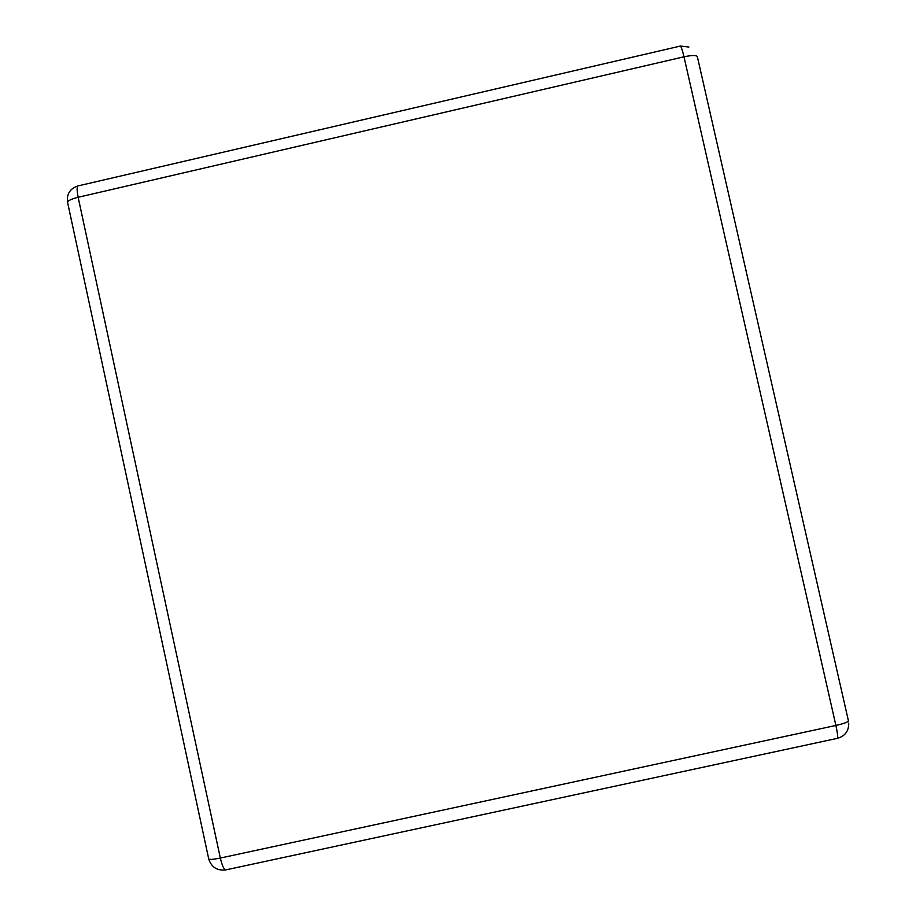 <?xml version="1.0" encoding="UTF-8"?>
<svg xmlns="http://www.w3.org/2000/svg" width="916" height="916" viewBox="0 0 916 916"><rect width="100%" height="100%" fill="white"/><g stroke="black" fill="none" stroke-linecap="round" stroke-linejoin="round"><path stroke-width="1.37" d="M67.624 202.608L67.544 202.207C68.047 200.558 71.585 198.921 78.146 197.295C76.578 189.074 76.829 185.204 78.925 185.708L679.878 46.178C680.634 45.01 682.008 48.548 683.989 56.803C692.725 54.994 697.213 55.12 697.465 57.17L848.365 720.583C848.857 721.797 844.701 723.411 835.896 725.449L683.989 56.803L78.146 197.295L220.344 858.052L835.896 725.449C837.487 732.674 838.014 736.956 837.487 738.319L837.155 738.388M77.688 185.971C69.925 188.719 66.547 194.135 67.544 202.207L208.745 859.025C211.401 867.131 216.977 870.773 225.508 869.96C223.71 869.112 221.993 865.151 220.344 858.052C213.646 859.426 209.775 859.758 208.745 859.025L208.688 858.773M848.708 723.067C848.834 731.014 845.09 736.098 837.487 738.319L226.138 869.822M688.889 47.037L680.542 46.052"/></g></svg>
